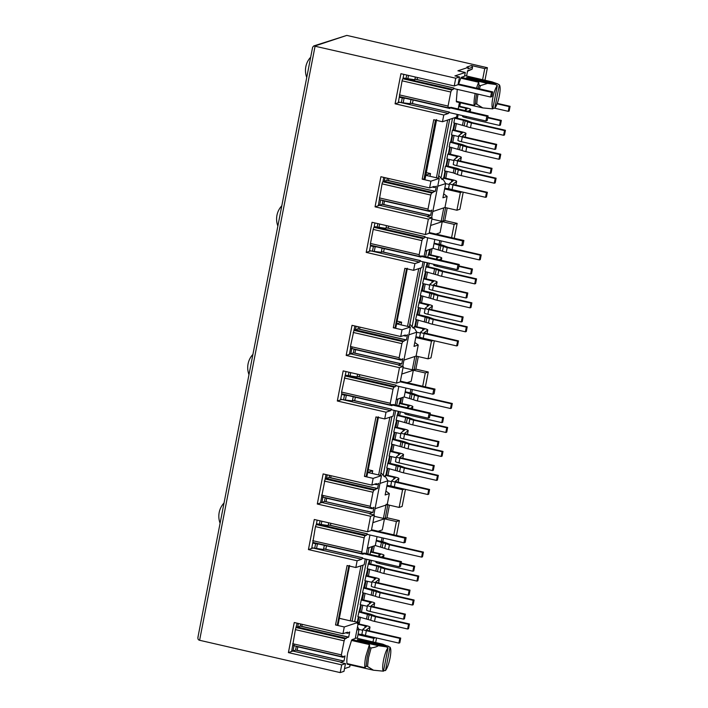<?xml version="1.0" encoding="UTF-8"?>
<svg xmlns="http://www.w3.org/2000/svg" width="708" height="708" viewBox="0 0 708 708"><rect width="100%" height="100%" fill="white"/><g stroke="black" fill="none" stroke-linecap="round" stroke-linejoin="round"><path stroke-width="1.06" d="M371.399 512.645L369.78 513.955L374.373 515.017L370.585 516.265L367.576 531.743L314.281 519.486L308.431 549.585L357.133 560.78L355.823 567.524L347.088 565.524L335.539 624.96L344.265 626.969L358.398 622.279L355.239 638.554L351.956 639.643L351.495 640.448L347.805 652.493C346.929 657.139 346.654 660.838 347 663.582L364.921 667.706L366.142 666.193L367.186 657.166L369.753 647.625L369.417 644.563L365.726 656.617C364.841 661.254 364.576 664.954 364.921 667.706M351.495 640.448L369.417 644.563M457.271 89.376L456.306 101.279L474.218 105.403A15.523 3.673 -77.1 0 1 475.024 94.306A15.523 3.673 -77.1 0 1 475.192 93.491M476.537 88.164A15.523 3.673 -77.1 0 1 478.714 82.261L460.802 78.145L458.616 84.048M474.218 105.403L475.449 103.89A16.983 4.018 -77.1 0 1 476.484 94.854A16.983 4.018 -77.1 0 1 476.688 93.837M478.024 88.509A16.983 4.018 -77.1 0 1 479.05 85.323L478.714 82.261M492.848 108.386L494.804 108.218A12.611 2.982 102.9 0 0 499.344 95.792A12.611 2.982 102.9 0 0 499.344 84.872L497.618 83.854L471.431 77.836L466.616 77.429L495.6 84.526L497.326 85.544A12.611 2.982 102.9 0 0 492.786 97.969A12.611 2.982 102.9 0 0 492.786 108.882L482.794 107.917L476.82 104.209A16.983 4.018 -77.1 0 1 478.068 94.155M464.669 75.57L492.104 81.88L497.618 83.854M347 663.582L347.185 664.175L373.497 670.219L367.523 666.511L368.558 657.475L371.134 647.944L369.753 647.625M344.265 626.969L342.955 633.713L294.254 622.518L288.404 652.608L295.59 650.068L342.601 660.794L342.672 661.52L344.008 661.077L297.148 650.307L297.811 646.864M294.201 644.953L293.006 651.086L341.716 662.281L342.451 660.847M344.008 661.077L345.017 655.891L343.061 657.272L294.776 645.882M342.601 660.794L295.599 650.068L296.236 646.475L343.141 657.263L342.902 656.148L341.513 656.608L341.38 654.891L344.115 640.829L344.982 638.775L346.371 638.315L347.115 636.881L347.336 637.554L348.672 637.111L349.681 631.925L347.805 633.297L345.628 632.828M364.974 553.258L363.708 553.302L363.089 554.24L319.609 544.248M371.603 512.689L372.895 512.486L373.904 507.291L371.948 508.671L323.653 497.29M370.594 513.689L321.892 502.485L324.468 501.468L325.122 497.883L372.027 508.663L371.788 507.556L370.399 508.017L370.266 506.291L372.992 492.237L373.868 490.184L375.258 489.724L375.992 488.281L376.214 488.962L377.559 488.52L378.568 483.325L376.683 484.706L374.514 484.228M393.852 404.666L392.595 404.711L391.975 405.649L348.495 395.657M403.259 366.417L399.471 367.673L396.462 383.143L400.25 381.895L403.259 366.417L398.657 365.363L400.215 363.655L400.445 364.328L401.781 363.885L402.79 358.699L400.834 360.08L352.54 348.69M399.48 365.089L350.779 353.894L353.354 352.876L354 349.283L400.914 360.071L400.675 358.956L399.285 359.416L399.144 357.699L401.879 343.637L402.755 341.583L404.135 341.123L404.879 339.69L405.1 340.362L406.436 339.92L407.445 334.734L405.569 336.105L403.401 335.636M392.046 486.184L387.011 485.396M401.542 397.843L400.507 403.179M398.896 411.463L398.179 415.162M397.161 420.366L395.843 427.145M394.834 432.349L393.515 439.128M392.506 444.332L391.188 451.111M390.179 456.315L388.86 463.094M387.851 468.298L386.533 475.068M410.906 389.188L410.189 392.887M363.169 634.784L358.124 633.996M372.656 546.443L371.62 551.78M370.01 560.055L369.293 563.754M368.275 568.966L366.965 575.737M365.947 580.949L364.629 587.72M363.62 592.923L362.301 599.703M361.292 604.906L359.974 611.685M358.965 616.889L357.938 622.173M382.019 537.779L381.302 541.487M439.792 240.587L439.066 244.295M415.897 336.804L421.437 337.751M430.429 249.251L429.384 254.588M427.782 262.863L427.057 266.571M426.048 271.775L424.729 278.545M423.72 283.758L422.402 290.528M421.393 295.74L420.074 302.511M419.056 307.714L417.747 314.494M416.729 319.697L415.41 326.476M449.819 189.001L444.774 188.204M456.085 117.227L455.943 117.971M454.934 123.174L453.616 129.953M452.607 135.157L451.288 141.936M450.27 147.14L448.952 153.919M447.943 159.123L446.624 165.902M445.615 171.106L444.297 177.885M415.755 337.521L431.473 341.132L428.039 358.823L416.092 356.08L418.242 344.991L414.791 342.46M433.269 340.539L431.473 341.132M430.65 225.471L442.226 221.631L454.164 224.383L451.589 237.667M442.226 221.631L440.066 232.72L435.969 234.074M418.242 344.991L414.03 346.389L416.791 332.194L414.233 327.901L413.33 328.193L409.755 324.069M407.534 326.361L418.755 268.624M416.092 356.08L403.932 360.106M408.843 334.822L416.791 332.194M420.773 267.951L409.339 326.777M434.818 239.446L433.092 248.313L425.154 250.951M428.039 358.823L431.013 357.841L434.331 340.778M484.971 80.243L487.405 67.72L346.814 35.4L313.777 45.931L312.617 47.25L197.921 637.324M445.766 178.221L447.084 171.442M448.093 166.238L449.412 159.459M450.421 154.256L451.739 147.476M452.757 142.273L454.076 135.493M455.085 130.29L456.403 123.511M457.412 118.307L458.129 114.608M459.74 106.324L460.43 102.775M462.156 191.948L460.359 192.541L456.917 210.232L459.899 209.241L463.209 192.187M444.748 220.542L457.147 223.392L454.253 238.277M440.535 244.632L441.261 240.932M416.879 326.813L418.198 320.043M419.216 314.83L420.525 308.06M421.543 302.847L422.862 296.077M423.871 290.873L425.189 284.094M426.198 278.89L427.517 272.111M428.526 266.907L429.252 263.199M430.853 254.924L432.075 248.676M425.366 386.878L428.26 371.992L415.861 369.142M411.658 393.232L412.375 389.524M388.002 475.413L389.32 468.634M390.329 463.43L391.648 456.651M392.657 451.447L393.975 444.668M394.984 439.464L396.303 432.685M397.312 427.482L398.631 420.702M399.648 415.499L400.365 411.799M401.976 403.516L403.188 397.268M386.869 486.113L402.587 489.732L399.153 507.424L402.126 506.432L405.445 489.378M396.48 535.469L399.374 520.584L386.984 517.734M382.771 541.824L383.488 538.124M359.115 624.005L360.434 617.226M361.443 612.022L362.761 605.243M363.77 600.039L365.089 593.269M366.098 588.056L367.417 581.286M368.434 576.082L369.744 569.303M370.762 564.099L371.479 560.391M373.089 552.116L374.302 545.868M375.674 642.545L376.559 637.97M412.419 327.14L414.233 327.901M433.092 248.313L425.127 251.075M431.898 219.073L441.173 221.206L444.695 220.816L447.191 207.993M454.164 224.383L457.147 223.392M401.1 324.884L401.631 322.175L397.099 321.131M442.925 221.4L445.606 207.63M441.173 221.206L443.766 207.887M425.349 234.552L429.128 233.295L432.137 217.825L428.358 219.082L425.349 234.552L372.045 222.294L366.195 252.393L414.897 263.588L413.587 270.332L421.915 267.58L423.048 261.774M424.092 256.385L427.703 237.817M431.615 217.701L439.252 178.416L425.791 175.327M413.587 270.332L404.861 268.332L393.303 327.769L395.816 327.707L407.374 268.27M401.631 322.175L396.577 323.848L410.366 327.016L402.038 329.778L400.728 336.521L352.018 325.326L346.168 355.416L399.471 367.673M403.011 367.673L412.286 369.806L415.808 369.408L418.304 356.584M414.879 356.478L412.286 369.806M416.72 356.221L414.047 369.992M487.405 67.72L484.759 68.596L471.431 65.534L472.537 67.269L472.165 69.154L467.625 70.658L466.581 76.013M482.599 79.694L484.759 68.596M449.748 189.346L450.315 189.16M460.359 192.541L444.633 188.921M456.917 210.232L444.969 207.479L432.818 211.515M401.772 374.063L413.339 370.231L425.287 372.974L422.703 386.258M428.26 371.992L425.287 372.974M391.984 486.538L392.551 486.352M404.383 489.131L402.587 489.732M399.153 507.424L387.205 504.671L375.045 508.698M374.125 516.265L383.4 518.398L386.931 518.008L389.418 505.185M372.886 522.663L384.453 518.822L396.4 521.575L393.816 534.859M399.374 520.584L396.4 521.575M363.098 635.138L363.664 634.943M375.506 637.731L373.709 638.324L357.983 634.713M373.709 638.324L373.001 641.935M471.431 65.534L466.891 67.039L468.271 67.357L467.988 68.773L472.537 67.269M468.271 67.357L457.917 70.791L465.271 72.482L454.925 75.906L459.519 76.96L458.014 84.703L454.226 85.951L400.932 73.703L395.082 103.802L443.783 114.997L442.473 121.741L456.607 117.059L457.129 114.377M436.42 177.77L447.642 120.033M444.969 207.479L447.129 196.399L442.916 197.798L445.677 183.593L437.73 186.231M449.66 119.36L438.225 178.186M467.51 71.251L472.165 69.154M447.129 196.399L443.677 193.868M441.305 178.549L443.111 179.301L442.217 179.602L438.73 175.584M443.111 179.301L445.677 183.593M425.464 175.248L430.508 173.575L429.986 176.292M426.322 172.61L430.508 173.575M439.252 178.416L430.924 181.177L422.189 179.168L425.083 178.991L436.632 119.546M423.95 179.363L435.5 119.926M442.473 121.741L433.747 119.732L422.189 179.168M335.539 624.96L337.291 625.146L348.849 565.71M396.462 383.143L343.168 370.895L337.318 400.994L386.019 412.189L384.709 418.932L375.975 416.924L364.425 476.36L366.939 476.307L378.488 416.862M377.736 417.118L366.178 476.555M406.613 268.518L395.064 327.954M384.453 518.822L382.302 529.911L378.081 531.31M339.327 618.323L350.292 620.845L360.991 565.816M350.292 620.845L358.398 622.279M356.885 630.085L359.018 629.377L357.283 638.315M363.009 565.143L352.177 620.854M367.381 548.142L375.329 545.505L367.355 548.266M377.045 536.637L375.329 545.505M349.61 565.462L338.052 624.899L337.291 625.146M357.513 626.854L359.018 629.377M383.55 670.688L385.506 670.52C387.338 667.998 388.851 663.856 390.046 658.095C391.082 652.395 391.073 648.749 390.037 647.183L382.807 644.183L355.372 637.881M390.037 647.183L385.506 670.52M388.311 646.156L362.133 640.138L357.31 639.731L386.294 646.829L378.267 645.687L351.956 639.643M373.497 670.219L383.488 671.184L388.019 647.847L386.294 646.829M388.019 647.847C384.488 651.714 381.072 669.29 383.488 671.184M371.134 647.944C374.762 647.413 377.143 646.661 378.267 645.687M366.142 666.193L367.523 666.511M385.161 518.592L387.913 504.441M383.4 518.398L386.152 504.246M372.213 473.484L372.744 470.767L367.7 472.44L381.479 475.608L373.151 478.369L371.842 485.113L323.14 473.918L317.29 504.016L370.585 516.265M368.213 469.731L372.744 470.767M378.647 474.962L389.869 417.216M383.532 475.741L385.347 476.493L384.444 476.794L380.869 472.661M405.932 388.046L404.206 396.914L396.241 399.675M391.896 416.552L380.453 475.378M379.966 483.414L387.904 480.785L385.143 494.98L389.356 493.591L385.904 491.06M385.347 476.493L387.904 480.785M413.339 370.231L411.18 381.311L406.967 382.709M387.205 504.671L389.356 493.591M404.206 396.914L396.268 399.542M432.137 217.825L427.544 216.763L429.101 215.055L429.331 215.736L430.668 215.294L431.676 210.099L429.8 211.471L429.552 210.364L428.172 210.825L428.03 209.099L430.765 195.045L431.632 192.992L433.022 192.532L384.32 181.337L386.895 180.319L433.916 191.045L433.986 191.771L435.323 191.328L436.332 186.142L434.376 187.523L432.287 187.036M435.323 191.328L388.453 180.549L388.842 178.558M430.765 195.045L382.063 183.85L378.276 205.762L375.054 206.825L428.358 219.082M430.668 215.294L383.798 204.515L384.471 201.081M422.738 256.066L421.481 256.119L420.933 257.048L420.702 255.933L419.313 256.393L419.171 254.668L421.906 240.614L422.773 238.561L424.163 238.1L425.057 236.614L386.072 227.649M414.897 263.588L419.508 262.066L370.806 250.871L369.417 251.331L370.611 245.198A1.938 0.46 -77.1 0 1 370.541 245.198A1.938 0.46 -77.1 0 1 370.47 243.472L373.204 229.419A1.938 0.46 -77.1 0 1 374.072 227.365L374.93 222.958M386.895 180.319L387.311 178.204M386.904 180.319L433.916 191.045M429.101 215.055L382.231 204.285L382.931 200.727M428.367 216.498L379.665 205.302L382.391 204.231L429.252 215.011M479.405 88.827A16.983 4.018 -77.1 0 1 480.431 85.633L487.564 83.385L461.253 77.34L460.802 78.145M495.6 84.526L487.564 83.385M492.786 108.882L497.326 85.544M499.344 84.872L494.804 108.218M475.449 103.89L476.82 104.209M480.431 85.633L479.05 85.323M459.519 76.96L455.731 78.216L313.777 45.931M288.404 652.608L341.699 664.865L340.194 672.6L199.603 640.28C198.045 639.89 197.567 638.651 198.151 636.563M455.731 78.216L454.226 85.951M465.271 72.482L464.536 76.252L461.253 77.34M456.306 101.279L456.492 101.872L482.794 107.917M459.43 102.545L458.173 108.979M451.624 107.474L450.359 107.519L449.748 108.457L406.277 98.465M449.819 108.448L449.58 107.333L448.191 107.793L448.058 106.076L450.792 92.022L451.66 89.969L453.049 89.509L453.943 88.022L414.959 79.057M450.792 92.022L402.082 80.818L398.303 102.731L395.082 103.802M350.124 664.847L349.734 666.856L344.522 668.591M340.194 672.6L343.982 671.343L345.486 663.608L340.893 662.555L341.716 662.281M291.625 651.546L295.404 629.633L297.139 623.173M348.672 637.111L301.803 626.341L302.192 624.341M341.513 656.608L292.749 645.413L341.513 656.608M341.699 664.865L345.486 663.608M308.431 549.585L311.644 548.514L312.839 542.39L361.54 553.585L364.133 537.806L365.009 535.752L366.399 535.292L317.697 524.07L316.308 524.557L315.432 526.61L312.839 542.39L361.54 553.585L362.93 553.125L363.16 554.24M317.157 520.15L316.308 524.557L365.009 535.752M364.425 476.36L373.151 478.369M355.823 567.524L364.151 564.763L365.275 558.966M366.328 553.576L369.939 535M373.842 514.893L381.479 475.608M372.895 512.486L326.034 501.707L326.698 498.273M323.087 496.352L321.892 502.485L320.503 502.945L321.697 496.812L370.399 508.017L321.627 496.821L326.016 474.581M377.559 488.52L330.689 477.741L331.079 475.741M367.576 531.743L371.364 530.487L374.373 515.017M320.503 502.945L317.29 504.016M392.046 405.64L391.816 404.525L390.356 404.994L341.725 393.79L340.53 399.923L337.318 400.994M341.583 392.073L390.285 403.268L390.427 404.985L341.725 393.79L341.583 392.073L346.044 371.558M393.303 327.769L402.038 329.778M384.709 418.932L393.037 416.171L394.161 410.375M395.206 404.976L398.816 386.409M402.728 366.301L410.366 327.016M390.285 403.268L393.02 389.205L393.896 387.152L395.285 386.692L346.593 375.479M401.781 363.885L354.912 353.115L355.584 349.681M346.168 355.416L349.389 354.354L350.584 348.221L399.285 359.416L350.584 348.221L350.442 346.504L354.903 325.99M406.436 339.92L359.576 329.149L359.965 327.149M430.924 181.177L429.606 187.921L380.904 176.726L375.054 206.825M369.417 251.331L366.195 252.393M419.313 256.393L370.541 245.198M386.055 227.728L424.906 236.667M419.508 262.066L420.402 260.579L381.417 251.614M420.242 260.624L381.4 251.694M370.806 250.871L369.558 250.597M382.063 183.85A1.938 0.46 -77.1 0 1 382.931 181.797L383.789 177.389M428.172 210.825L379.399 199.629L428.048 210.789M382.94 200.691L381.426 200.099M378.417 205.028L379.665 205.302L380.7 199.93M434.455 187.505L434.216 186.399L429.606 187.921M433.022 192.532L433.765 191.098M429.8 211.471L382.506 200.629M425.057 236.614L424.95 237.18L461.705 245.632L462.961 245.207L463.882 240.49L462.616 240.915L429.145 233.215M420.933 257.048L377.391 247.057M420.402 260.579L420.286 261.146L457.049 269.598L458.306 269.173L459.226 264.456L457.961 264.881L457.049 269.598M383.055 181.159L384.32 181.337L385.028 177.673M402.082 80.818A1.938 0.46 -77.1 0 1 402.958 78.765L403.817 74.367M448.191 107.793L399.489 96.598L448.067 107.766M346.371 638.315L297.67 627.12L300.396 626.058L347.265 636.828M347.115 636.881L300.245 626.102L300.643 623.987M347.805 633.297L347.566 632.182L342.955 633.713M298.378 623.465L297.67 627.12L296.28 627.58L344.982 638.775M293.006 651.086L291.767 650.811M297.67 627.12L296.404 626.943M357.133 560.78L361.735 559.258L313.051 548.036M371.328 512.247L324.618 501.423L371.488 512.203M329.539 475.387L329.131 477.511L376.143 488.237M311.644 548.514L313.042 548.036L311.794 547.78L323.512 549.488L324.317 545.328M366.399 535.292L367.284 533.805L367.178 534.372L403.932 542.824L405.197 542.399L406.118 537.682L404.852 538.107L371.381 530.407M361.735 559.258L362.629 557.771L362.523 558.338L399.277 566.781L400.542 566.365L401.454 561.648L400.197 562.063L399.277 566.781M376.683 484.706L376.444 483.591L371.842 485.113M327.264 474.864L326.547 478.528L329.131 477.511L375.992 488.281M373.868 490.184L325.167 478.989L326.547 478.528L375.258 489.724M321.892 502.485L320.644 502.211M325.291 478.351L326.547 478.528M316.432 523.92L317.697 524.097M393.896 387.152L345.185 375.957L346.584 375.479M353.363 352.876L400.374 363.602M404.135 341.123L355.434 329.928L358.168 328.866L405.029 339.636M404.879 339.69L358.018 328.91L358.416 326.795M386.019 412.189L390.621 410.658L340.672 399.188M395.285 386.692L396.17 385.205L396.064 385.772L432.818 394.223L434.084 393.807L434.995 389.09L433.739 389.506L400.259 381.816M390.621 410.658L391.515 409.171L391.4 409.737L428.163 418.189L429.42 417.773L430.34 413.056L429.075 413.472L428.163 418.189M405.569 336.105L405.33 334.99L400.728 336.521M356.151 326.273L355.434 329.928L354.044 330.388L402.755 341.583M349.531 353.619L350.779 353.894L351.973 347.761M355.434 329.928L354.168 329.751M345.309 375.329L346.575 375.497M374.196 226.728L424.163 238.1M422.773 238.561L374.072 227.365L375.461 226.905M384.32 181.337L382.931 181.797L431.632 192.992M443.783 114.997L448.394 113.466L449.129 112.032L410.286 103.103M449.129 112.032L410.295 103.023M448.394 113.466L398.445 101.996M414.941 79.137L453.793 88.066M453.943 88.022L453.828 88.58L490.591 97.031L491.848 96.615L492.768 91.898L491.502 92.314L458.032 84.624M449.279 111.979L449.173 112.545L485.927 120.997L487.192 120.581L488.104 115.864L486.847 116.28L485.927 120.997M453.049 89.509L403.082 78.137M404.348 78.305L402.958 78.765L451.66 89.969M362.629 557.771L323.644 548.806M367.284 533.805L328.3 524.84M391.515 409.171L352.531 400.206M396.17 385.205L357.186 376.249M345.681 632.81L347.655 633.262M362.469 557.815L323.627 548.886M324.326 545.302L363.018 554.205M328.291 524.92L367.133 533.85M374.567 484.21L376.541 484.67M391.356 409.224L352.513 400.286M353.212 396.71L391.896 405.604M357.168 376.329L396.02 385.258M400.215 363.655L353.354 352.876M403.445 335.619L405.419 336.07M445.049 170.973L443.704 177.912L443.093 178.115L451.828 180.124L451.456 182.036M445.668 183.637L449.323 184.478M456.651 181.328L455.925 185.071L456.598 181.407A5.434 0.752 11 0 0 456.651 181.328A5.434 0.752 11 0 0 452.731 179.823L443.73 177.752M486.458 192.603L485.546 197.32L486.449 197.019L487.37 192.302L486.458 192.603L453.005 184.912A4.85 0.673 11 0 1 449.5 183.567A4.85 0.673 11 0 1 449.553 183.496L453.209 180.69L451.828 180.124M448.633 188.213A4.85 0.673 11 0 0 448.58 188.284A4.85 0.673 11 0 0 452.085 189.629L485.546 197.32M487.37 192.302L453.908 184.611L452.934 184.23L456.598 181.407M497.087 103.828L509.176 106.607L508.255 111.324L509.167 111.023L510.079 106.306L509.176 106.607M510.079 106.306L497.264 103.359M494.759 108.218L508.255 111.324M464.917 110.528L467.2 108.767L465.802 108.227L465.43 110.138M462.607 116.316A4.85 0.673 11 0 0 462.563 116.395A4.85 0.673 11 0 0 466.059 117.74L499.521 125.431L500.432 120.714L487.732 117.793M499.521 125.431L500.423 125.13L501.344 120.413L500.432 120.714M501.344 120.413L487.83 117.307M470.139 111.731L470.572 109.519L468.254 111.298M470.572 109.519A5.434 0.752 11 0 0 470.625 109.43A5.434 0.752 11 0 0 466.705 107.926L458.74 106.094M458.642 106.581L465.802 108.227M496.104 178.195L495.202 178.496L494.281 183.213L495.193 182.912L496.104 178.195L463.014 170.584L458.811 168.973A6.31 0.876 11 0 0 455.067 167.84L446.058 165.769M447.376 158.99L446.031 165.929L445.421 166.132L458.306 169.743A6.407 0.885 11 0 0 462.103 170.885L495.202 178.496M462.103 170.885L461.182 175.602L494.281 183.213M461.182 175.602A6.407 0.885 -169 0 1 457.386 174.46L453.235 172.858L454.155 168.141M445.421 166.132L444.509 170.849L453.235 172.858M455.456 117.439L454.74 118.209L453.828 122.927L466.705 126.528A6.407 0.885 -169 0 0 470.501 127.679L503.6 135.29L504.503 134.989L505.424 130.272L504.512 130.573L503.6 135.29M454.74 118.209L465.138 120.714L464.227 125.431M504.512 130.573L471.422 122.962A6.407 0.885 11 0 1 467.616 121.811L465.138 120.714M505.424 130.272L472.325 122.661L468.121 121.041A6.31 0.876 11 0 0 464.377 119.909L455.377 117.838M460.545 161.097L461.253 157.442A5.434 0.752 11 0 0 461.315 157.362A5.434 0.752 11 0 0 457.395 155.857L448.394 153.786M461.253 157.442L457.607 160.247L458.572 160.645L492.025 168.336L491.113 168.637L490.202 173.354L456.74 165.663A4.85 0.673 11 0 1 453.244 164.318A4.85 0.673 11 0 1 453.297 164.247M490.202 173.354L491.113 173.053L492.025 168.336M491.113 168.637L457.66 160.946L456.74 165.663M449.704 147.007L448.359 153.955L447.757 154.149L457.881 156.698L454.209 159.53A4.85 0.673 11 0 0 454.155 159.601A4.85 0.673 11 0 0 457.66 160.946M453.987 160.512L446.837 158.866L447.757 154.149M465.2 137.14L465.917 133.485A5.434 0.752 11 0 0 465.97 133.396A5.434 0.752 11 0 0 462.05 131.892L453.049 129.821M465.917 133.485L462.244 136.308L463.227 136.679L496.68 144.37L495.777 144.671L494.857 149.388L461.404 141.697A4.85 0.673 11 0 1 457.899 140.361A4.85 0.673 11 0 1 457.952 140.281M494.857 149.388L495.768 149.087L496.68 144.37M495.777 144.671L462.315 136.98L461.404 141.697M454.368 123.05L453.014 129.989L452.412 130.184L462.545 132.732L458.873 135.564A4.85 0.673 11 0 0 458.819 135.635A4.85 0.673 11 0 0 462.315 136.98M458.642 136.547L451.492 134.901L452.412 130.184M500.768 154.229L499.857 154.53L498.936 159.247L499.848 158.946L500.768 154.229L467.669 146.627L463.466 145.007A6.31 0.876 11 0 0 459.722 143.874L450.722 141.804M452.04 135.033L450.686 141.972L450.084 142.166L462.961 145.777A6.407 0.885 11 0 0 466.758 146.928L499.857 154.53M466.758 146.928L465.846 151.645L498.936 159.247M465.846 151.645A6.407 0.885 -169 0 1 462.041 150.494L449.164 146.883L450.084 142.166M440.978 178.177L452.483 118.422M440.358 177.469L440.987 177.531M443.093 178.115L442.889 179.195M491.502 92.314L490.591 97.031M486.847 116.28L450.093 107.828M408.631 98.722L402.259 97.908L401.339 102.625L410.162 103.704L410.976 99.545M403.109 78.004L414.826 79.739L415.348 77.013M401.339 102.625L398.454 101.961M399.365 97.244L402.259 97.908M310.679 57.215A19.408 18.665 -108.3 0 0 306.741 77.473M450.961 107.324L488.104 115.864M458.165 83.942L492.768 91.898M462.616 240.915L461.705 245.632M457.961 264.881L421.207 256.429M379.745 247.313L373.373 246.508L372.452 251.225L381.285 252.296L382.09 248.136M374.222 226.595L385.94 228.339L386.471 225.613M372.452 251.225L369.567 250.561M370.479 245.844L373.373 246.508M281.793 205.816A19.408 18.665 -108.3 0 0 277.863 226.064M422.074 255.915L459.226 264.456M429.278 232.543L463.882 240.49M433.739 389.506L432.818 394.223M429.075 413.472L392.321 405.02M350.858 395.914L344.486 395.099L343.575 399.816L352.398 400.896L353.204 396.737M345.336 375.187L357.053 376.93L357.584 374.205M343.575 399.816L340.681 399.153M341.601 394.436L344.486 395.099M252.915 354.407A19.408 18.665 -108.3 0 0 248.977 374.656M393.188 404.516L430.34 413.056M400.392 381.134L434.995 389.09M404.852 538.107L403.932 542.824M400.197 562.063L363.434 553.621M321.972 544.505L315.609 543.7L314.688 548.417M316.458 523.787L328.167 525.531L328.698 522.805M312.715 543.036L315.609 543.7M224.029 503.007A19.408 18.665 -108.3 0 0 220.091 523.256M364.301 553.107L401.454 561.648M371.514 529.726L406.118 537.682M412.1 326.777L424.543 262.119M411.481 326.061L412.109 326.131M425.596 256.73L426.809 250.49M416.162 319.574L414.817 326.512L414.003 327.786M418.499 307.591L415.623 319.45L428.499 323.052A6.407 0.885 -169 0 0 432.305 324.202L465.395 331.813L466.306 331.512L467.227 326.795L434.128 319.184L429.924 317.565A6.31 0.876 11 0 0 426.181 316.432L417.18 314.361M420.826 295.608L417.95 307.467L425.101 309.104M423.154 283.625L420.278 295.484L433.163 299.086A6.407 0.885 -169 0 0 436.96 300.236L470.059 307.847L470.962 307.546L471.882 302.829L438.783 295.218L434.579 293.599A6.31 0.876 11 0 0 430.836 292.475L421.835 290.404M425.481 271.642L422.614 283.501L429.756 285.147M427.216 262.739L424.942 271.518L437.818 275.129A6.407 0.885 -169 0 0 441.615 276.27L474.714 283.881L475.626 283.581L476.537 278.864L475.634 279.164L474.714 283.881M429.791 249.473L427.721 257.216M383.214 475.369L395.666 410.72M382.594 474.652L383.223 474.723M396.71 405.321L397.923 399.091M387.285 468.165L385.931 475.103L385.117 476.378M389.612 456.182L386.736 468.041L399.622 471.652A6.407 0.885 -169 0 0 403.418 472.794L436.517 480.405L437.42 480.104L438.341 475.387L405.241 467.776L401.038 466.156A6.31 0.876 11 0 0 397.294 465.032L388.294 462.961M391.94 444.199L389.073 456.058L396.214 457.704M394.267 432.216L391.4 444.075L404.277 447.686A6.407 0.885 -169 0 0 408.074 448.837L441.173 456.439L442.084 456.138L442.996 451.421L409.905 443.81L405.693 442.199A6.31 0.876 11 0 0 401.949 441.066L392.949 438.995M396.595 420.242L393.728 432.092L400.87 433.739M398.33 411.33L396.055 420.109L408.932 423.72A6.407 0.885 -169 0 0 412.737 424.871L445.828 432.473L446.739 432.172L447.651 427.455L446.748 427.756L445.828 432.473M400.905 398.064L398.834 405.808M354.708 621.429L366.779 559.311M367.824 553.922L369.036 547.682M358.398 616.765L357.372 622.049M360.726 604.782L357.859 616.633L370.735 620.243A6.407 0.885 -169 0 0 374.532 621.394L407.631 628.996L408.534 628.695L409.454 623.978L376.364 616.376L372.151 614.756A6.31 0.876 11 0 0 368.408 613.624L359.407 611.553M363.054 592.8L360.186 604.659L367.328 606.296M365.381 580.817L362.514 592.676L375.39 596.278A6.407 0.885 -169 0 0 379.196 597.428L412.286 605.039L413.198 604.738L414.109 600.021L381.019 592.41L376.815 590.791A6.31 0.876 11 0 0 373.072 589.658L364.071 587.596M367.718 568.834L364.841 580.693L371.992 582.33M369.443 559.922L367.169 568.71L380.046 572.312A6.407 0.885 -169 0 0 383.851 573.462L416.941 581.073L417.853 580.772L418.773 576.055L417.862 576.356L416.941 581.073M372.027 546.665L369.948 554.408M414.215 326.707L422.941 328.716L422.57 330.627M416.782 332.229L420.437 333.07M427.004 333.663L427.712 330.008A5.434 0.752 11 0 0 427.774 329.919A5.434 0.752 11 0 0 423.853 328.415L414.853 326.344M457.572 341.194L456.66 345.92L457.563 345.61L458.483 340.893L457.572 341.194L424.119 333.503A4.85 0.673 11 0 1 420.614 332.167A4.85 0.673 11 0 1 420.667 332.087L424.322 329.282L422.941 328.716M419.747 336.804A4.85 0.673 11 0 0 419.702 336.884A4.85 0.673 11 0 0 423.198 338.22L456.66 345.92M458.483 340.893L424.048 332.831M427.712 330.008L424.057 332.813M434.004 243.641L443.394 246.446A6.407 0.885 11 0 0 447.191 247.588L446.279 252.305L479.369 259.916L480.281 259.615L481.201 254.898L448.102 247.287L443.898 245.676A6.31 0.876 11 0 0 440.155 244.543L434.093 243.154M447.191 247.588L480.29 255.199L479.369 259.916M481.201 254.898L480.29 255.199M433.022 248.34L442.473 251.163A6.407 0.885 -169 0 0 446.279 252.305M436.039 259.128L438.314 257.367L436.916 256.827L436.544 258.739M433.73 264.916A4.85 0.673 11 0 0 433.677 264.987A4.85 0.673 11 0 0 437.172 266.332L470.634 274.023L471.546 269.305L458.846 266.385M470.634 274.023L471.537 273.722L472.457 269.005L471.546 269.305M472.457 269.005L458.943 265.898M441.261 260.332L441.686 258.11L439.367 259.889M441.686 258.11A5.434 0.752 11 0 0 441.748 258.031A5.434 0.752 11 0 0 437.827 256.526L428.827 254.455M428.19 254.818L436.916 256.827M467.227 326.795L466.315 327.096L465.395 331.813M416.543 314.733L429.42 318.334A6.407 0.885 11 0 0 433.216 319.485L466.315 327.096M425.853 266.801L436.261 269.314L435.34 274.031M475.634 279.164L442.535 271.553A6.407 0.885 11 0 1 438.739 270.412L436.261 269.314M476.537 278.864L443.447 271.252L439.234 269.633A6.31 0.876 11 0 0 435.5 268.509L426.49 266.438M431.659 309.697L432.376 306.042A5.434 0.752 11 0 0 432.429 305.953A5.434 0.752 11 0 0 428.508 304.449L419.508 302.387M432.376 306.042L428.703 308.865L429.685 309.246L463.138 316.936L462.235 317.237L461.315 321.954L427.862 314.264A4.85 0.673 11 0 1 424.358 312.918A4.85 0.673 11 0 1 424.411 312.848M461.315 321.954L462.227 321.653L463.138 316.936M462.235 317.237L428.774 309.546L427.862 314.264M418.87 302.75L429.004 305.29L425.322 308.122A4.85 0.673 11 0 0 425.278 308.201A4.85 0.673 11 0 0 428.774 309.546M436.323 285.731L437.031 282.076A5.434 0.752 11 0 0 437.084 281.996A5.434 0.752 11 0 0 433.163 280.492L424.163 278.421M437.031 282.076L433.376 284.881L434.34 285.28L467.802 292.97L466.891 293.271L465.97 297.988L432.517 290.298A4.85 0.673 11 0 1 429.013 288.952A4.85 0.673 11 0 1 429.066 288.882M465.97 297.988L466.882 297.687L467.802 292.97M466.891 293.271L433.438 285.581L432.517 290.298M423.526 278.784L433.659 281.324L429.986 284.165A4.85 0.673 11 0 0 429.933 284.235A4.85 0.673 11 0 0 433.438 285.581M471.882 302.829L470.97 303.13L470.059 307.847M421.198 290.767L434.075 294.369A6.407 0.885 11 0 0 437.88 295.519L470.97 303.13M385.329 475.307L394.055 477.316L393.683 479.228M387.896 480.82L391.559 481.67M398.117 482.254L398.834 478.599A5.434 0.752 11 0 0 398.887 478.52A5.434 0.752 11 0 0 394.967 477.015L385.966 474.944M428.694 489.794L427.774 494.511L428.685 494.211L429.597 489.494L428.694 489.794L395.232 482.104A4.85 0.673 11 0 1 391.736 480.759A4.85 0.673 11 0 1 391.781 480.688L395.462 477.847L394.055 477.316M390.869 485.405A4.85 0.673 11 0 0 390.816 485.476A4.85 0.673 11 0 0 394.321 486.821L427.774 494.511M429.597 489.494L395.161 481.422M398.834 478.599L395.179 481.405M405.118 392.232L414.507 395.037A6.407 0.885 11 0 0 418.313 396.188L417.393 400.905L450.492 408.516L451.394 408.215L452.315 403.498L419.216 395.887L415.012 394.267A6.31 0.876 11 0 0 411.268 393.135L405.215 391.745M418.313 396.188L451.403 403.799L450.492 408.516M452.315 403.498L451.403 403.799M404.135 396.94L413.596 399.755A6.407 0.885 -169 0 0 417.393 400.905M407.153 407.719L409.436 405.958L408.029 405.419L407.658 407.33M404.843 413.507A4.85 0.673 11 0 0 404.79 413.587A4.85 0.673 11 0 0 408.295 414.923L441.748 422.623L442.668 417.906L429.968 414.985M441.748 422.623L442.659 422.322L443.571 417.605L442.668 417.906M443.571 417.605L430.057 414.49M412.375 408.923L412.808 406.711L410.481 408.489M412.808 406.711A5.434 0.752 11 0 0 412.861 406.622A5.434 0.752 11 0 0 408.941 405.118L399.94 403.047M399.303 403.418L408.029 405.419M438.341 475.387L437.429 475.688L436.517 480.405M387.657 463.324L400.533 466.935A6.407 0.885 11 0 0 404.339 468.077L437.429 475.688M396.976 415.392L407.374 417.906L406.454 422.623M446.748 427.756L413.649 420.154A6.407 0.885 11 0 1 409.852 419.003L407.374 417.906M447.651 427.455L414.561 419.853L410.357 418.233A6.31 0.876 11 0 0 406.613 417.101L397.613 415.03M402.781 458.288L403.489 454.633A5.434 0.752 11 0 0 403.542 454.554A5.434 0.752 11 0 0 399.622 453.049L390.621 450.978M403.489 454.633L399.816 457.457L400.799 457.837L434.261 465.528L433.349 465.829L432.429 470.546L398.976 462.855A4.85 0.673 11 0 1 395.471 461.51A4.85 0.673 11 0 1 395.524 461.439M432.429 470.546L433.34 470.245L434.261 465.528M433.349 465.829L399.896 458.138L398.976 462.855M389.984 451.341L400.117 453.89L396.445 456.722A4.85 0.673 11 0 0 396.392 456.793A4.85 0.673 11 0 0 399.896 458.138M407.436 434.331L408.144 430.668A5.434 0.752 11 0 0 408.206 430.588A5.434 0.752 11 0 0 404.286 429.083L395.285 427.012M408.144 430.668L404.489 433.473L405.463 433.871L438.916 441.562L438.004 441.863L437.093 446.58L403.631 438.889A4.85 0.673 11 0 1 400.135 437.544A4.85 0.673 11 0 1 400.179 437.473M437.093 446.58L437.995 446.279L438.916 441.562M438.004 441.863L404.551 434.172L403.631 438.889M394.648 427.375L404.772 429.924L401.1 432.756A4.85 0.673 11 0 0 401.047 432.827A4.85 0.673 11 0 0 404.551 434.172M442.996 451.421L442.084 451.722L441.173 456.439M392.312 439.358L405.188 442.969A6.407 0.885 11 0 0 408.994 444.111L442.084 451.722M358.018 624.261L365.178 625.907L364.806 627.819M359.009 629.421L362.673 630.262M357.354 623.598L366.08 625.606A5.434 0.752 11 0 1 370.001 627.111L369.275 630.863M399.808 638.386L398.887 643.103L399.799 642.802L400.719 638.085L399.808 638.386L366.355 630.695A4.85 0.673 11 0 1 362.85 629.35A4.85 0.673 11 0 1 362.903 629.279L366.576 626.447L365.178 625.907M361.983 633.996A4.85 0.673 11 0 0 361.93 634.067A4.85 0.673 11 0 0 365.434 635.412L398.887 643.103M400.719 638.085L367.257 630.394L366.293 629.996L369.948 627.191A5.434 0.752 11 0 0 370.001 627.111M376.231 540.832L385.621 543.638A6.407 0.885 11 0 0 389.427 544.779L388.506 549.496L421.605 557.107L422.508 556.807L423.428 552.09L390.338 544.479L386.125 542.868A6.31 0.876 11 0 0 382.382 541.735L376.329 540.337M389.427 544.779L422.517 552.39L421.605 557.107M423.428 552.09L422.517 552.39M375.249 545.532L384.709 548.355A6.407 0.885 -169 0 0 388.506 549.496M378.267 556.32L380.55 554.55L379.152 554.019L378.78 555.93M375.957 562.108A4.85 0.673 11 0 0 375.904 562.179A4.85 0.673 11 0 0 379.408 563.524L412.861 571.214L413.782 566.497L401.082 563.577M412.861 571.214L413.773 570.913L414.693 566.196L413.782 566.497M414.693 566.196L401.179 563.09M383.488 557.515L383.922 555.302L381.603 557.081M383.922 555.302A5.434 0.752 11 0 0 383.975 555.222A5.434 0.752 11 0 0 380.054 553.718L371.054 551.647M370.417 552.01L379.152 554.019M409.454 623.978L408.543 624.279L407.631 628.996M358.77 611.916L371.647 615.526A6.407 0.885 11 0 0 375.452 616.677L408.543 624.279M368.089 563.993L378.488 566.506L377.568 571.223M417.862 576.356L384.771 568.745A6.407 0.885 11 0 1 380.966 567.595L378.488 566.506M418.773 576.055L385.674 568.444L381.47 566.825A6.31 0.876 11 0 0 377.727 565.701L368.726 563.63M374.665 603.145L373.93 606.898L374.603 603.234A5.434 0.752 11 0 0 374.665 603.145A5.434 0.752 11 0 0 370.744 601.641L361.735 599.57M374.603 603.234L370.948 606.039L371.921 606.429L405.374 614.128L404.463 614.429L403.551 619.146L370.089 611.455A4.85 0.673 11 0 1 366.594 610.11A4.85 0.673 11 0 1 366.638 610.03M403.551 619.146L404.454 618.845L405.374 614.128M404.463 614.429L371.01 606.729L370.089 611.455M361.098 599.942L371.231 602.481L367.558 605.313A4.85 0.673 11 0 0 367.505 605.393A4.85 0.673 11 0 0 371.01 606.729M378.55 582.923L379.267 579.268A5.434 0.752 11 0 0 379.32 579.188A5.434 0.752 11 0 0 375.399 577.675L366.399 575.613M379.267 579.268L375.594 582.091L376.576 582.472L410.029 590.162L409.127 590.463L408.206 595.18L374.753 587.49A4.85 0.673 11 0 1 371.249 586.144A4.85 0.673 11 0 1 371.302 586.074M408.206 595.18L409.118 594.879L410.029 590.162M409.127 590.463L375.665 582.773L374.753 587.49M365.762 575.976L375.886 578.516L372.213 581.356A4.85 0.673 11 0 0 372.169 581.427A4.85 0.673 11 0 0 375.665 582.773M414.109 600.021L413.207 600.322L412.286 605.039M363.434 587.959L376.311 591.561A6.407 0.885 11 0 0 380.108 592.711L413.207 600.322M361.921 641.227L362.133 640.138M428.03 209.099L379.329 197.904M370.47 243.472L419.171 254.668M373.204 229.419L421.906 240.614M471.431 77.836L471.218 78.924M199.603 640.28L315.14 45.896L346.814 35.4M448.058 106.076L399.356 94.881M341.38 654.891L292.678 643.696M344.115 640.829L295.404 629.633M361.407 551.859L312.706 540.664M364.133 537.806L315.432 526.61M321.556 495.096L370.266 506.291M324.291 481.042L372.992 492.237M344.318 378.01L393.02 389.205M399.144 357.699L350.442 346.504M401.879 343.637L353.177 332.441M370.611 245.198L419.189 256.367M379.665 205.302L378.276 205.762M350.779 353.894L349.389 354.354M341.92 399.462L340.53 399.923M399.684 102.271L398.303 102.731M453.005 184.912L452.085 189.629M466.306 116.484L466.059 117.74M458.306 169.743L457.386 174.46M455.828 168.646L454.908 173.363M462.554 124.927L463.475 120.21M467.616 121.811L466.705 126.528M471.422 122.962L470.501 127.679M456.483 156.158L456.111 158.07M461.138 132.192L460.766 134.104M462.961 145.777L462.041 150.494M460.483 144.68L459.563 149.397M457.899 148.892L458.811 144.175M417.101 79.553L417.499 77.508M412.445 103.51L413.118 100.04M403.153 102.943L404.064 98.226M407.808 78.977L408.498 75.437M406.003 78.668L406.702 75.03M388.223 228.144L388.612 226.109M383.559 252.11L384.24 248.632M374.267 251.535L375.178 246.818M378.922 227.569L379.612 224.038M377.116 227.259L377.824 223.622M359.337 376.745L359.735 374.7M354.681 400.701L355.354 397.232M345.38 400.135L346.3 395.418M350.035 376.169L350.726 372.629M348.23 375.851L348.938 372.222M330.45 525.336L330.848 523.3M325.795 549.302L326.468 545.824M316.494 548.727L317.414 544.01M321.158 524.761L321.839 521.23M319.343 524.451L320.051 520.814M424.119 333.503L423.198 338.22M440.916 245.349L439.995 250.066M438.332 249.561L439.243 244.844M443.394 246.446L442.473 251.163M437.42 265.084L437.172 266.332M433.216 319.485L432.305 324.202M429.42 318.334L428.499 323.052M426.942 317.237L426.021 321.954M424.358 321.45L425.269 316.733M433.668 273.527L434.588 268.81M438.739 270.412L437.818 275.129M442.535 271.553L441.615 276.27M427.597 304.75L427.225 306.661M432.261 280.793L431.889 282.704M437.88 295.519L436.96 300.236M434.075 294.369L433.163 299.086M431.597 293.28L430.685 297.997M429.013 297.493L429.933 292.776M395.232 482.104L394.321 486.821M412.029 393.94L411.118 398.657M409.445 398.153L410.357 393.436M414.507 395.037L413.596 399.755M408.534 413.676L408.295 414.923M404.339 468.077L403.418 472.794M400.533 466.935L399.622 471.652M398.055 465.837L397.144 470.555M395.471 470.05L396.383 465.333M404.79 422.118L405.702 417.401M409.852 419.003L408.932 423.72M413.649 420.154L412.737 424.871M398.719 453.35L398.347 455.262M403.374 429.384L403.002 431.296M408.994 444.111L408.074 448.837M405.188 442.969L404.277 447.686M402.71 441.872L401.799 446.589M400.126 446.084L401.047 441.367M366.355 630.695L365.434 635.412M369.24 630.855L369.948 627.191M383.143 542.54L382.231 547.257M380.559 546.753L381.479 542.036M385.621 543.638L384.709 548.355M379.647 562.276L379.408 563.524M375.452 616.677L374.532 621.394M371.647 615.526L370.735 620.243M369.169 614.429L368.257 619.146M366.585 618.642L367.505 613.925M375.904 570.719L376.815 566.002M380.966 567.595L380.046 572.312M384.771 568.745L383.851 573.462M369.833 601.942L369.461 603.853M374.488 577.985L374.116 579.896M380.108 592.711L379.196 597.428M376.311 591.561L375.39 596.278M373.833 590.463L372.912 595.18M371.24 594.676L372.16 589.959M449.5 183.567L448.58 188.284M462.705 115.661L462.563 116.395M470.625 109.43L470.183 111.74M461.315 157.362L460.589 161.105M454.155 159.601L453.244 164.318M465.97 133.396L465.245 137.148M458.819 135.635L457.899 140.361M420.614 332.167L419.702 336.884M427.774 329.919L427.039 333.672M433.818 264.252L433.677 264.987M441.748 258.031L441.296 260.34M432.429 305.953L431.703 309.706M425.278 308.201L424.358 312.918M437.084 281.996L436.358 285.74M429.933 284.235L429.013 288.952M391.736 480.759L390.816 485.476M398.887 478.52L398.161 482.263M404.932 412.853L404.79 413.587M412.861 406.622L412.41 408.932M403.542 454.554L402.817 458.297M396.392 456.793L395.471 461.51M408.206 430.588L407.472 434.34M401.047 432.827L400.135 437.544M362.85 629.35L361.93 634.067M376.045 561.444L375.904 562.179M383.975 555.222L383.532 557.523M367.505 605.393L366.594 610.11M379.32 579.188L378.594 582.932M372.169 581.427L371.249 586.144"/></g></svg>
